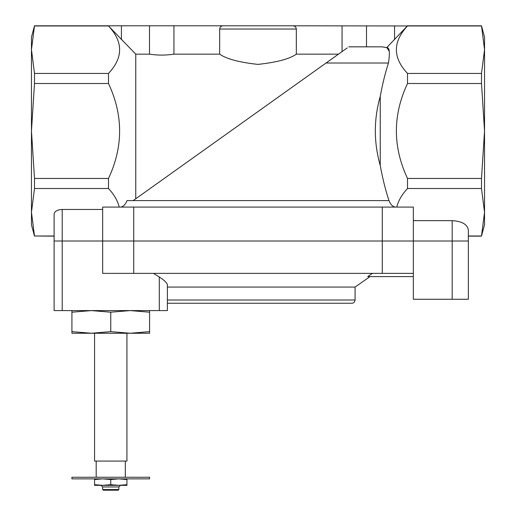 <?xml version="1.0" encoding="UTF-8"?>
<svg xmlns="http://www.w3.org/2000/svg" width="516" height="516" viewBox="0 0 516 516"><rect width="100%" height="100%" fill="white"/><g stroke="black" fill="none" stroke-linecap="round" stroke-linejoin="round"><path stroke-width="0.77" d="M119.241 207.084C117.642 200.672 114.055 194.487 108.489 188.514L108.489 178.459C123.324 146.828 123.324 115.171 108.489 83.495L108.489 73.44C123.324 57.669 123.324 41.841 108.489 25.961L135.753 54.154L135.753 198.757L133.16 200.608L127.013 200.608C125.543 204.4 123.453 206.561 120.744 207.084M396.759 207.084C398.358 200.672 401.945 194.487 407.511 188.514L407.511 178.459C392.676 146.828 392.676 115.171 407.511 83.495L407.511 73.44C392.676 57.669 392.676 41.841 407.511 25.961L292.895 25.8C294.933 25.948 296.074 27.026 296.326 29.038L296.326 54.154C289.631 58.927 276.84 62.346 257.955 64.397C239.172 62.346 226.414 58.934 219.674 54.154L173.937 54.154L173.937 25.8L34.501 25.8L31.463 49.697L34.501 73.44L108.489 73.44M347.242 47.904L326.054 63.017L388.458 63.017C390.102 52.484 389.535 47.33 386.748 47.562L407.511 25.8L481.499 25.8L484.537 49.697L481.499 73.44L407.511 73.44M388.458 63.017C385.226 72.982 382.491 84.108 380.247 96.395C373.7 119.331 373.7 142.384 380.247 165.559L380.247 96.395M380.247 165.559C382.627 178.523 385.536 190.204 388.987 200.608C390.457 204.407 392.547 206.568 395.256 207.084M348.739 46.833L381.924 46.833L386.748 47.562L389.225 51.245M135.753 54.154L149.505 54.154C157.632 55.406 165.778 55.406 173.937 54.154M338.483 54.154L296.326 54.154M342.063 51.6L342.063 25.8M388.987 200.608L133.16 200.608L326.054 63.017M108.489 83.495L34.501 83.495L34.501 73.44M108.489 178.459L34.501 178.459L34.501 188.514L31.463 212.257L31.463 37.126L34.501 25.8M108.489 188.514L34.501 188.514M54.116 235.993L34.501 235.993L54.116 236.154L54.116 241.011L54.116 214.121C54.606 211.289 57.302 209.735 62.21 209.451L62.21 241.011L54.116 241.011L102.658 241.011L62.21 241.011L62.21 310.587L54.116 310.587L54.116 241.011M108.489 25.961L34.501 25.961M34.501 83.495L31.463 130.98L34.501 178.459M34.501 236.154L31.463 224.828L31.463 212.257L34.501 235.993M481.499 25.8L484.537 37.126L484.537 130.98L481.499 178.459L481.499 188.514L484.537 212.257L484.537 130.98L481.499 83.495L481.499 73.44M481.499 235.993L484.537 224.828L484.537 212.257L481.499 235.993L468.354 235.993M481.499 178.459L407.511 178.459M481.499 188.514L407.511 188.514M481.499 83.495L407.511 83.495M366.495 25.8L366.495 46.833L381.924 46.833M481.499 25.961L407.511 25.961M413.342 220.661L452.177 220.661C461.981 221.229 467.38 224.344 468.354 230.007L468.354 241.011L102.658 241.011L102.658 207.084L133.728 207.084L133.728 241.011L102.658 241.011L102.658 273.37L133.728 273.37L133.728 241.011L413.342 241.011L413.342 207.084L133.728 207.084M102.658 209.451L62.21 209.451M149.505 54.154L149.505 25.8M296.326 29.038L219.674 29.038L219.674 54.154M219.674 29.038C219.926 27.026 221.067 25.948 223.105 25.8L173.937 25.8M223.105 25.8L292.895 25.8L223.105 25.8M481.499 236.154L468.354 236.154L468.354 241.011L413.342 241.011L413.342 273.37L133.728 273.37M126.93 478.874L126.93 479.545L118.841 478.874L110.753 479.545L102.658 478.874L94.57 479.545L94.57 478.874M110.753 331.633L130.167 333.246L149.588 331.633L149.588 333.246L91.332 333.246L71.918 331.633L71.918 333.246L91.332 333.246L110.753 331.633L110.753 312.199L130.167 310.587L149.588 312.199L149.588 310.587M126.93 333.246L126.93 461.072L94.57 461.072L94.57 333.246M110.753 477.255L71.918 477.255L71.918 478.874L149.588 478.874L149.588 477.255L110.753 477.255M149.588 331.633L149.588 312.199M71.918 331.633L71.918 312.199L91.332 310.587L110.753 312.199M71.918 310.587L71.918 312.199M468.354 299.261L468.354 241.011L468.354 299.261L413.342 299.261L413.342 273.37M372.417 273.37L367.702 276.608L413.342 276.608M153.484 273.37L159.296 276.995C164.043 280.04 166.739 282.581 167.384 284.606L167.384 287.064L355.085 287.064L355.085 300.009C354.731 302.131 353.654 303.208 351.854 303.24L167.384 303.24M159.296 310.587L167.384 310.587L167.384 284.606C166.739 282.581 164.043 280.046 159.296 276.995L159.296 310.587L62.21 310.587M167.384 310.587L167.384 300.009L355.085 300.009M167.384 287.064L167.384 284.606M126.93 479.545L126.93 485.343L118.841 485.343L126.93 484.672M102.658 485.343L94.57 485.343L94.57 484.672L102.658 485.343L110.753 484.672L118.841 485.343L101.046 485.343L102.658 486.962L102.658 489.555L118.841 489.555L118.196 490.2L103.31 490.2L102.658 489.555M94.57 479.545L94.57 484.672M110.753 479.545L110.753 484.672M118.841 489.555L118.841 486.962L102.658 486.962M118.841 486.962L120.46 485.343L118.841 485.343M121.428 39.661L121.428 25.8M394.572 39.661L394.572 25.8M452.177 220.661L452.177 299.261M382.272 207.084L382.272 273.37M96.189 461.072L96.189 477.255M125.317 461.072L125.317 477.255M355.085 287.064L370.017 276.608"/></g></svg>

